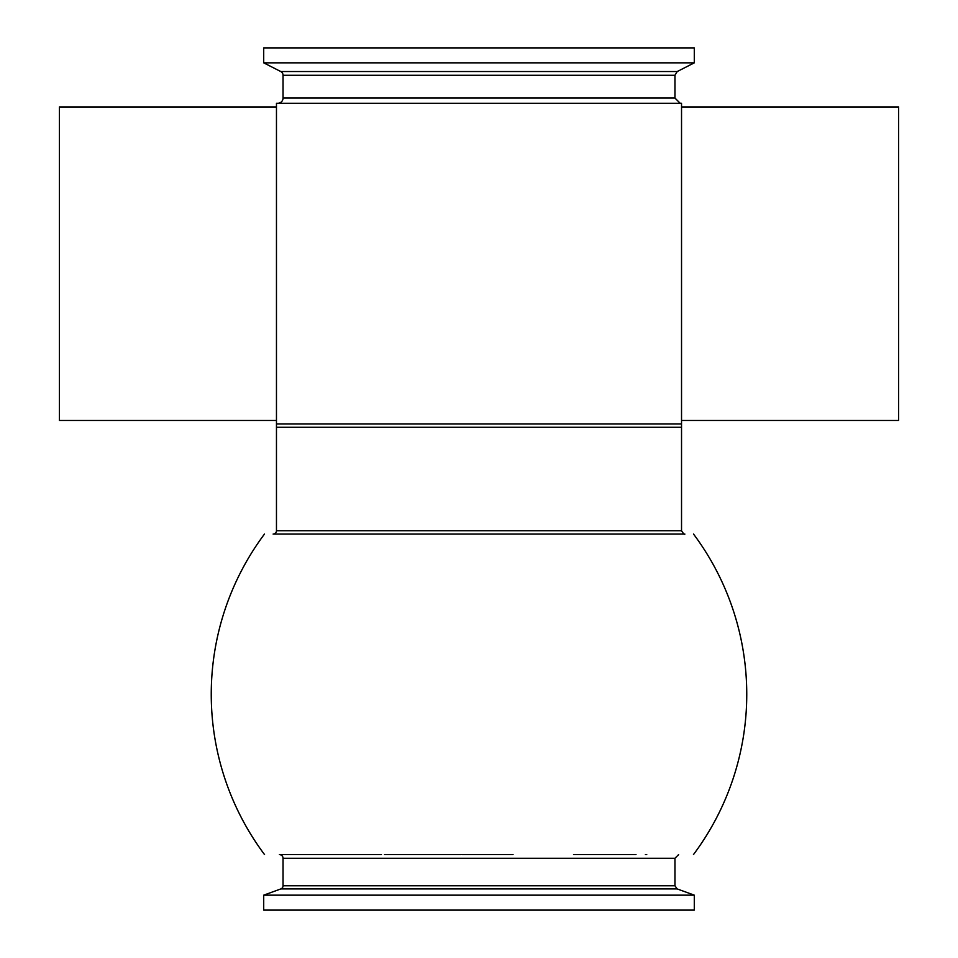 <?xml version="1.0" encoding="UTF-8"?>
<svg xmlns="http://www.w3.org/2000/svg" width="958" height="958" viewBox="0 0 958 958"><rect width="100%" height="100%" fill="white"/><g stroke="black" fill="none" stroke-linecap="round" stroke-linejoin="round"><path stroke-width="1.44" d="M515.955 534.073L548.635 534.073M591.661 534.073L611.695 534.073M646.53 534.073L273.114 534.073A3.341 3.341 0 0 0 276.467 530.732L276.467 423.927L276.467 427.268L681.533 427.268L681.533 530.732C683.533 533.869 684.647 534.983 684.886 534.073L333.42 534.073M381.476 854.608L368.686 854.608M312.631 854.608L311.242 854.608M370.83 854.608L279.389 854.608A3.652 3.652 0 0 1 283.041 858.26L283.041 885.779L674.959 885.779L677.15 888.916L280.85 888.916A3.341 3.341 0 0 0 283.041 885.779M646.758 854.608L645.369 854.608M589.314 854.608L576.524 854.608M549.724 534.073L658.23 534.073M670.432 534.073L681.904 534.073M287.568 534.073L367.429 534.073M347.155 534.073L377.189 534.073M403.21 534.073L409.365 534.073M636.004 854.608L573.531 854.608M513.057 854.608L461.9 854.608M460.762 854.608L384.469 854.608M375.764 423.927L681.533 423.927L276.467 423.927L276.467 103.284L681.533 103.284L681.533 423.927L596.068 423.927M283.041 98.063L674.959 98.063L680.18 103.284L277.82 103.284A5.221 5.221 0 0 0 283.041 98.063L283.041 75.263A4.179 4.179 0 0 0 280.766 71.539L677.234 71.539L674.959 75.263L283.041 75.263M320.738 103.284L341.611 103.284M352.065 103.284L369.98 103.284M389.235 103.284L405.509 103.284M425.627 103.284L552.491 103.284M558.825 103.284L590.176 103.284M603.205 103.284L625.957 103.284M632.891 103.284L637.262 103.284M681.533 420.478L898.604 420.478L898.604 106.949L681.533 106.949M263.713 895.155L694.287 895.155L694.287 910.1L263.713 910.1L263.713 895.155L280.85 888.916M276.467 106.949L59.396 106.949L59.396 420.478L276.467 420.478M694.287 62.845L263.713 62.845L263.713 47.9L694.287 47.9L694.287 62.845L677.234 71.539M581.326 423.927L276.467 423.927M681.533 423.927L681.533 427.268M276.467 530.732L681.533 530.732M678.611 854.608L674.959 858.26L283.041 858.26M264.468 534.073A267.749 267.749 0 0 0 264.552 854.608M693.448 854.608A267.749 267.749 0 0 0 693.532 534.073M674.959 858.26L674.959 885.779M677.15 888.916L694.287 895.155M674.959 75.263L674.959 98.063M280.766 71.539L263.713 62.845"/></g></svg>
